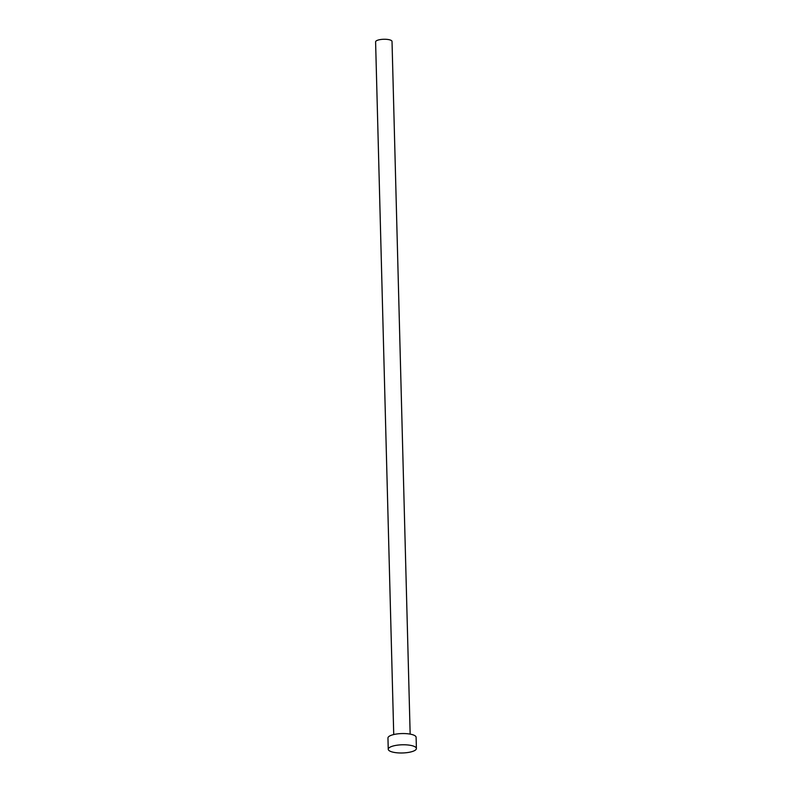 <?xml version="1.0" encoding="UTF-8"?>
<svg xmlns="http://www.w3.org/2000/svg" width="792" height="792" viewBox="0 0 792 792"><rect width="100%" height="100%" fill="white"/><g stroke="black" fill="none" stroke-linecap="round" stroke-linejoin="round"><path stroke-width="1.19" d="M393.733 734.54L375.596 41.867A8.217 2.386 -1.5 0 1 380.16 39.6A8.217 2.386 -1.5 0 1 388.832 39.64A8.217 2.386 -1.5 0 1 392.02 41.441L410.157 734.115M388.248 749.252L387.951 738.025A14.088 4.099 -1.5 0 1 395.782 734.135A14.088 4.099 -1.5 0 1 410.652 734.214A14.088 4.099 -1.5 0 1 416.107 737.283L416.404 748.509A14.088 4.099 -1.5 0 1 408.573 752.4A14.088 4.099 -1.5 0 1 393.703 752.321A14.088 4.099 -1.5 0 1 388.248 749.252A14.088 4.099 -1.5 0 1 396.079 745.361A14.088 4.099 -1.5 0 1 410.949 745.43A14.088 4.099 -1.5 0 1 416.404 748.509"/></g></svg>
